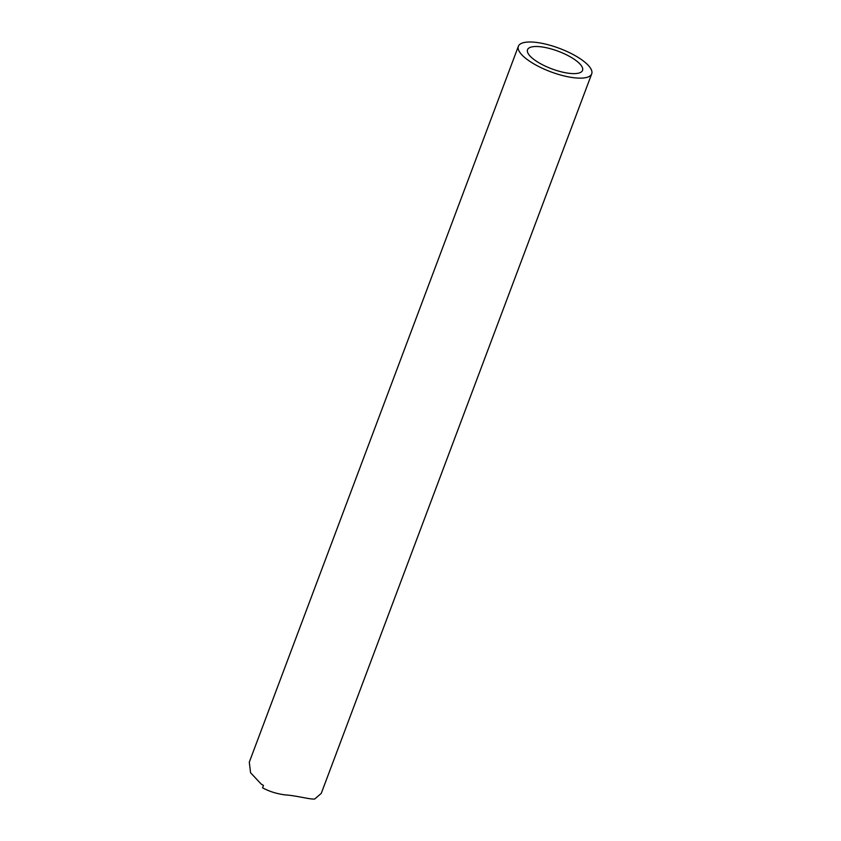 <?xml version="1.0" encoding="UTF-8"?>
<svg xmlns="http://www.w3.org/2000/svg" width="841" height="841" viewBox="0 0 841 841"><rect width="100%" height="100%" fill="white"/><g stroke="black" fill="none" stroke-linecap="round" stroke-linejoin="round"><path stroke-width="1.26" d="M534.529 64.263A39.17 12.499 20.6 0 0 591.707 73.85A39.17 12.499 20.6 0 0 559.433 48.368A39.17 12.499 20.6 0 0 518.371 46.287A39.17 12.499 20.6 0 0 534.529 64.263M539.659 63.212A29.382 9.367 -159.4 0 1 527.538 49.724A29.382 9.367 -159.4 0 1 558.34 51.29A29.382 9.367 -159.4 0 1 582.54 70.402A29.382 9.367 -159.4 0 1 539.659 63.212M518.371 46.287L249.293 762.167L250.576 772.763L261.215 784.085A39.17 12.499 -159.4 0 0 263.464 785.42L262.571 787.796C269.152 791.434 276.721 793.799 285.278 794.903C296.778 795.628 311.002 799.78 314.797 798.95L321.262 793.378L591.707 73.85"/></g></svg>
